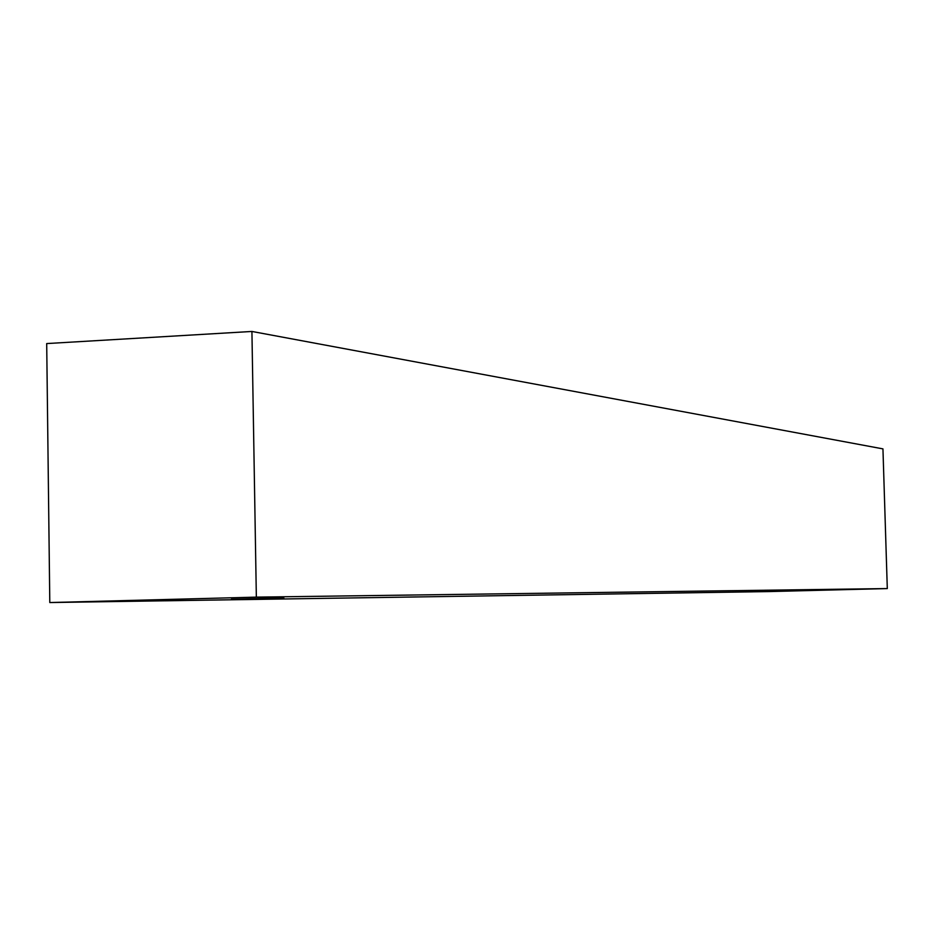 <?xml version="1.0" encoding="UTF-8"?>
<svg xmlns="http://www.w3.org/2000/svg" width="934" height="934" viewBox="0 0 934 934"><rect width="100%" height="100%" fill="white"/><g stroke="black" fill="none" stroke-linecap="round" stroke-linejoin="round"><path stroke-width="1.4" d="M769.102 591.572L49.794 602.547L46.7 343.572L49.794 602.547L256.348 597.13L251.923 331.453L46.7 343.572L251.923 331.453L256.348 597.13L887.3 588.572L882.945 448.88L251.923 331.453L882.945 448.88L887.3 588.572L769.102 591.572L887.3 588.572L256.348 597.13L49.794 602.547L769.102 591.572M787.315 590.65L754.275 591.479L787.315 590.65M283.854 597.935L231.352 599.243L283.854 597.935"/></g></svg>
